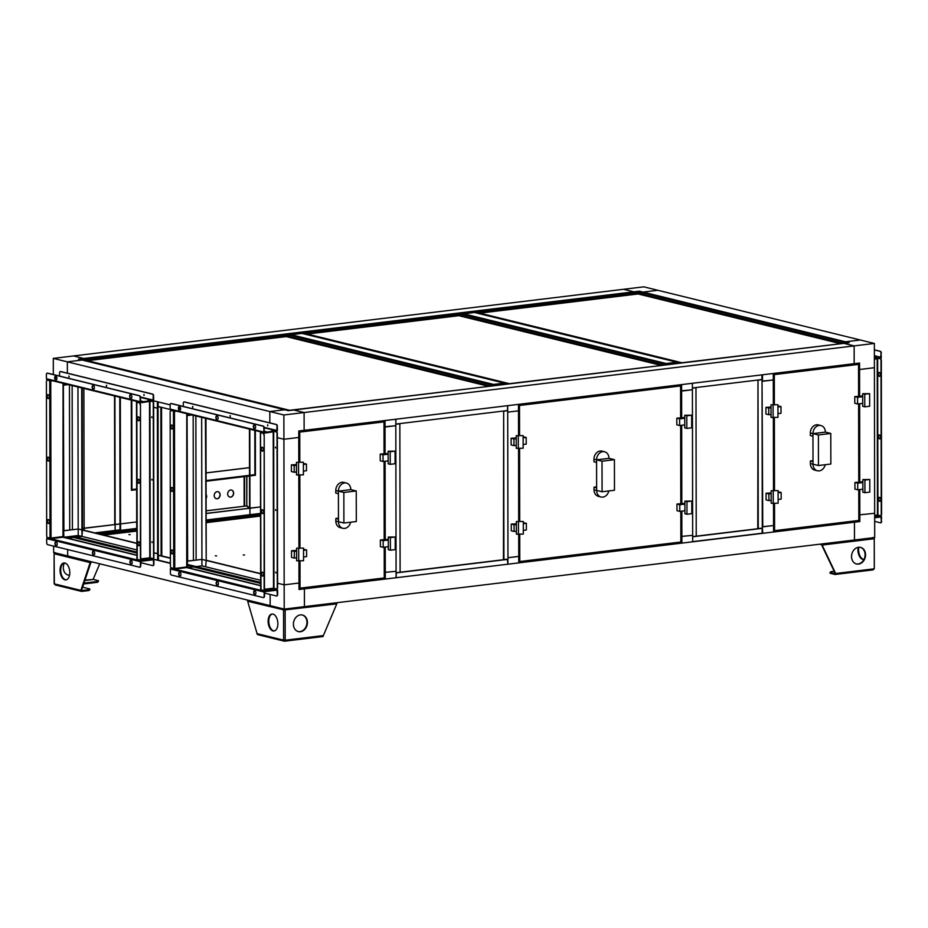 <?xml version="1.0" encoding="UTF-8"?>
<svg xmlns="http://www.w3.org/2000/svg" width="928" height="928" viewBox="0 0 928 928"><rect width="100%" height="100%" fill="white"/><g stroke="black" fill="none" stroke-linecap="round" stroke-linejoin="round"><path stroke-width="1.39" d="M860.302 339.996L845.478 341.782L845.478 342.594L845.478 341.782L860.302 339.996L657.848 290.29L643.023 292.088L643.023 292.9L643.023 292.088L849.224 342.71L293.782 410.014L304.094 412.542L293.782 410.014L288.388 410.663L82.186 360.041L67.361 361.839L82.186 360.041L78.439 359.124L83.833 358.475L73.521 355.934L83.833 358.475L83.833 359.275L83.833 358.475L633.882 291.821L623.57 289.292L53.302 358.394L67.361 361.839L67.373 373.16L67.361 361.839L269.816 411.545L284.641 409.747L269.816 411.545L283.875 414.99L304.094 412.542L304.129 430.337L304.094 412.542L854.143 345.889L843.83 343.36L854.143 345.889L874.362 343.441L860.302 339.996M874.362 343.441L874.408 367.708L859.572 369.506L874.408 367.708L874.663 513.288L859.061 514.889L874.663 513.288L874.698 537.544L854.479 539.992L854.444 522.209L852.38 521.698L854.444 522.209L304.407 588.851L302.331 588.352L304.407 588.851L304.43 606.645L304.407 588.851L299.013 589.512L298.955 561.278M53.627 546.116L53.638 552.496L67.698 555.942L67.686 549.573L67.698 555.942L270.152 605.648L270.129 594.442L270.152 605.648L284.212 609.093L284.165 584.837L299.002 583.039L284.165 584.837L277.611 583.225L284.165 584.837L283.91 439.257L277.356 437.645L283.91 439.257L298.746 437.459L298.735 430.986L854.178 363.683L854.143 345.889L854.178 363.683L859.56 363.034L859.572 369.506L858.806 369.309L859.572 369.506L859.618 396.302M859.641 403.726L859.769 482.166M859.78 489.578L859.838 521.548L854.444 522.209L854.479 539.992L284.212 609.093M83.88 388.438L84.135 530.294L84.123 528.31L82.476 528.508L120.002 523.96L84.123 528.171M260.536 515.423L206.144 522.023L260.536 515.423M136.892 530.41L101.894 534.656L136.892 530.41M260.536 514.785L206.144 521.374M136.892 529.76L100.131 534.215M206.12 513.532L260.524 506.932L249.945 508.219L249.957 514.692L260.536 513.404L206.132 519.993M136.892 528.392L120.559 530.364L136.718 528.415L136.706 521.942L120.547 523.902L136.88 521.919M249.899 475.925L249.945 508.219L206.12 513.393M633.882 292.633L633.882 291.821L623.57 289.292L643.788 286.833L657.848 290.29L643.023 292.088L639.264 291.172L633.882 291.821L633.882 292.633M82.232 388.032L82.488 529.888L78.196 529.03L72.396 529.737L72.152 385.561L72.396 529.737L63.626 530.688L63.916 537.231L136.938 555.164M69.449 384.9L69.704 530.062L69.449 384.9M63.649 383.473L63.649 385.19L68.312 384.621L63.371 385.12L63.904 530.758L78.196 529.03L78.207 535.502L81.954 536.419L73.463 537.451L136.938 553.03L73.463 537.451L67.663 538.147L73.463 537.451M81.699 387.904L81.954 536.419L136.926 549.921M77.952 386.988L78.196 529.03L136.915 543.448M298.932 547.903L298.804 475.414M298.781 462.04L298.746 437.459L283.91 439.257L283.875 414.99M260.652 582.413L187.63 564.491M158.41 557.31L157.644 557.125M136.938 552.044L76.154 537.115L81.954 536.419L82.488 529.888L136.915 543.251M157.644 558.111L158.41 558.296M187.63 565.477L260.664 583.399L193.43 566.904L187.642 567.6L187.34 561.069L196.121 560.106L195.866 415.93L196.121 560.106L201.921 559.398L260.64 573.817M205.958 418.412L206.202 560.257L260.64 573.62M205.424 418.273L206.202 560.257L205.68 566.799L201.933 565.871L260.652 580.29M170.392 558.273L158.41 555.327L158.41 560.187L152.737 559.039L170.404 563.377M187.642 567.6L260.664 585.533M269.828 422.866L269.816 411.545L269.828 422.866M179.87 408.227L180.299 407.357L178.953 407.021M170.126 404.852L153.34 400.734L157.366 401.72L157.377 408.192L153.63 407.276L157.377 408.192L157.632 553.772L153.886 552.856L158.305 553.691L157.632 553.772L157.644 560.245M114.91 396.059L115.142 530.433M114.538 395.966L114.759 524.459L120.002 523.96M136.497 401.36L136.648 488.998M136.648 489.648L136.706 521.942L120.547 523.902M383.229 578.55L385.294 579.049L396.082 577.75L396.07 571.277L384.505 572.39L396.07 571.277L395.815 425.697L384.25 426.81L385.027 427.008L385.074 453.804M385.085 461.228L385.224 539.667M385.236 547.091L385.294 579.049M395.804 419.224L395.815 425.697L385.027 427.008L385.016 420.535L395.804 419.224M291.148 335.53L291.148 334.718L301.936 333.419L291.148 334.718L493.603 384.424L504.391 383.113L298.19 332.491L287.402 333.802L291.148 334.718L291.148 335.53M493.603 385.236L493.603 384.424L493.603 385.236M287.402 334.66L287.402 333.802M497.35 385.34L493.603 384.424L504.391 383.113L508.138 384.041L497.35 385.34M857.774 521.037L859.838 521.548M639.276 292.03L639.264 291.172M53.325 374.541L53.302 358.394M78.207 535.502L63.916 537.231M463.722 314.627L463.71 313.815L474.498 312.504L463.71 313.815L666.165 363.509L676.953 362.21L470.751 311.588L459.963 312.898L463.71 313.815L463.722 314.627M666.176 364.321L666.165 363.509L666.176 364.321M669.923 364.437L666.165 363.509L676.953 362.21L680.7 363.126L669.923 364.437M459.963 313.757L459.963 312.898M158.05 408.111L157.377 408.192L158.05 408.111M193.175 415.268L193.43 560.431L193.175 415.268M201.666 417.356L201.921 559.398L205.668 560.326L201.921 559.398L187.63 561.138L187.085 415.489L192.038 414.99L187.375 415.558L187.375 413.842M196.144 566.579L201.933 565.871L201.921 559.398M773.511 503.765L773.546 525.538L762.294 526.721L762.77 533.31L762.166 533.159M773.337 404.538L773.291 379.958L762.514 381.269L762.503 374.796L773.279 373.485L773.291 379.958L762.039 381.153L762.758 526.837L773.546 525.538L773.558 532.011L762.77 533.31M773.36 417.913L773.488 490.402M518.706 534.644L518.752 556.406L507.964 557.716L507.836 564.154M518.532 435.418L518.497 410.837L507.709 412.136L507.697 405.664L518.485 404.364L518.497 410.837L507.709 412.136L507.964 557.716L518.752 556.406L518.764 562.878L507.976 564.189M518.555 448.792L518.682 521.269M249.818 429.177L249.887 475.275M249.435 429.084L249.516 475.322M249.516 475.971L249.574 508.126L260.524 506.932M681.662 417.867L681.616 391.071L692.404 389.76L680.85 390.874L681.616 391.071L681.604 384.598L692.392 383.287L692.659 535.34L681.106 536.454L692.659 535.34L692.671 541.801L681.883 543.112L679.818 542.602M681.825 511.142L681.883 543.112M681.674 425.291L681.813 503.73M503.66 411.174L503.452 559.549L507.964 559.178L507.709 410.686L503.66 411.174L503.916 559.665L400.107 572.228L399.852 423.748L395.804 424.247L396.07 572.727L400.107 572.24M507.825 559.352L396.198 572.878L396.21 577.726L507.836 564.201L507.384 559.248M395.943 424.061L507.57 410.536L507.558 405.687L395.931 419.212L395.804 424.026M170.392 558.03L161.356 555.802M158.41 560.187L170.404 563.122M161.124 555.837L160.869 407.346L158.05 406.661L158.305 555.141L161.124 555.837L161.797 555.756L161.542 407.346M158.131 401.917L158.143 406.522L170.242 409.492M136.822 488.975L131.938 489.566L131.788 400.2M254.817 430.406L254.898 474.672L206.062 480.588M136.648 489.671L131.405 490.286L131.254 400.072M255.362 430.534L255.432 475.252L206.062 481.238M119.782 397.254L120.014 529.842L94.772 532.904M120.327 397.381L120.559 530.422L96.535 533.333M858.539 364.263L854.804 363.614M854.723 363.614L858.203 363.718L858.539 364.391L856.776 363.37M858.423 520.933L774.381 531.129M773.708 503.742L774.242 531.083M773.975 374.123L774.602 373.323M774.52 373.334L773.279 373.764M773.917 374.17L773.534 404.515M773.697 374.541L774.312 374.587L774.358 404.411M774.161 374.552L773.975 373.926L858.203 363.718M818.45 465.531L818.392 434.965L830.792 433.457L830.85 464.035L818.45 465.531L813.009 464.197L812.963 433.631L825.363 432.123L830.792 433.457M810.33 432.982L812.963 433.631A7.552 6.113 -76.2 0 1 820.955 425.546L818.334 424.896A7.552 6.113 -76.2 0 0 810.33 432.982L810.341 435.568L812.963 436.218L812.963 433.631L818.392 434.965M825.189 464.719A7.552 6.113 -76.2 0 1 819.227 470.89A7.552 6.113 -76.2 0 1 817.417 470.786A7.552 6.113 -76.2 0 1 813.009 464.197L813.009 461.61L810.388 460.972L813.009 460.648M817.417 470.786L814.784 470.136A7.552 6.113 -76.2 0 1 810.388 463.559L810.388 460.972M820.955 425.546A7.552 6.113 -76.2 0 1 825.363 432.123M771.04 414.456L771.04 417.438L777.966 417.356L777.942 404.736L771.029 404.817L771.04 414.456L768.744 414.735L768.732 408.076L771.029 407.798M777.942 404.736L771.029 404.817M773.082 405.327L773.105 417.948M771.029 407.044L765.925 407.38L768.732 408.076M777.942 405.93L781.005 406.592L781.016 413.25L777.954 413.621M777.942 406.963L781.005 406.592M768.744 414.735L765.936 414.05L765.925 407.38M771.191 500.32L771.191 503.289L778.116 503.208L778.093 490.599L771.18 490.68L771.191 500.32L768.894 500.598L768.883 493.928L771.18 493.65M778.093 490.599L771.18 490.68M773.233 491.179L773.256 503.8M771.18 492.896L766.076 493.244L768.883 493.928M778.093 491.782L781.156 492.443L781.167 499.113L778.105 499.484M778.093 492.814L781.156 492.443M768.894 500.598L766.087 499.902L766.076 493.244M862.843 479.567L862.866 492.188L864.931 492.698L869.791 492.107L869.768 479.486L862.843 479.567L864.908 480.078L864.931 492.698M869.768 479.486L864.908 480.078M862.866 489.207L857.739 489.833L854.932 489.137L854.92 482.479L862.854 481.794M857.739 489.833L857.727 483.163L862.854 482.548M854.92 482.479L857.727 483.163M869.768 481.62L869.78 488.372M862.704 393.716L862.715 406.325L864.78 406.835L869.64 406.244L869.617 393.634L862.704 393.716L864.757 394.214L864.78 406.835M869.617 393.634L864.757 394.214M862.715 403.355L857.588 403.97L854.781 403.286L854.769 396.616L862.704 395.931M857.588 403.97L857.576 397.312L862.704 396.685M854.769 396.616L857.576 397.312M869.617 395.769L869.629 402.508M680.584 385.828L676.848 385.178M676.767 385.178L680.247 385.282L680.584 385.944L678.82 384.934M680.468 542.497L519.587 562.008M518.914 534.621L519.448 561.962M519.17 405.002L519.796 404.202M519.715 404.214L518.485 404.631M519.112 405.049L518.74 435.394M518.903 405.42L519.506 405.466L519.564 435.29M519.355 405.432L519.17 404.805L680.247 385.282M602.075 491.759L602.017 461.181L614.417 459.685L614.475 490.251L602.075 491.759L596.634 490.425L596.576 459.847L608.977 458.339L614.417 459.685M593.955 459.209L596.576 459.847A7.552 6.113 -76.2 0 1 604.58 451.762L601.959 451.112A7.552 6.113 -76.2 0 0 593.955 459.209L593.955 461.796L596.588 462.434L596.576 459.847L602.017 461.181M608.814 490.935A7.552 6.113 -76.2 0 1 602.852 497.106A7.552 6.113 -76.2 0 1 601.031 497.002A7.552 6.113 -76.2 0 1 596.634 490.425L596.623 487.826L594.001 487.188L596.623 486.864M601.031 497.002L598.409 496.364A7.552 6.113 -76.2 0 1 594.013 489.775L594.001 487.188M604.58 451.762A7.552 6.113 -76.2 0 1 608.977 458.339M516.235 445.336L516.246 448.317L523.16 448.224L523.137 435.615L516.223 435.696L516.235 445.336L513.95 445.614L513.938 438.944L516.223 438.666M523.137 435.615L516.223 435.696M518.288 436.195L518.311 448.816M516.223 437.912L511.119 438.26L513.938 438.944M523.137 436.798L526.199 437.459L526.211 444.129L523.148 444.5M523.137 437.83L526.199 437.459M513.95 445.614L511.131 444.918L511.119 438.26M516.386 531.199L516.397 534.168L523.311 534.087L523.288 521.466L516.374 521.548L516.386 531.199L514.1 531.466L514.089 524.807L516.374 524.529M523.288 521.466L516.374 521.548M518.439 522.058L518.462 534.679M516.374 523.775L511.27 524.111L514.089 524.807M523.288 522.661L526.35 523.322L526.362 529.981L523.299 530.352M523.288 523.694L526.35 523.322M514.1 531.466L511.282 530.781L511.27 524.111M684.887 501.132L684.91 513.752L686.975 514.251L691.824 513.671L691.812 501.05L684.887 501.132L686.952 501.642L686.975 514.251M691.812 501.05L686.952 501.642M684.91 510.771L679.783 511.398L676.976 510.702L676.964 504.043L684.899 503.359M679.783 511.398L679.772 504.728L684.899 504.113M676.964 504.043L679.772 504.728M691.812 503.185L691.824 509.936M684.748 415.28L684.76 427.889L686.824 428.4L691.685 427.808L691.662 415.187L684.748 415.28L686.801 415.779L686.824 428.4M691.662 415.187L686.801 415.779M684.76 424.92L679.632 425.534L676.825 424.85L676.814 418.18L684.748 417.496M679.632 425.534L679.621 418.876L684.748 418.25M676.814 418.18L679.621 418.876M691.662 417.333L691.673 424.073M383.983 421.764L380.248 421.115M380.178 421.126L383.658 421.219L383.995 421.892L382.232 420.871M383.879 578.434L299.837 588.642M299.164 561.243L299.698 588.596M299.419 431.624L300.046 430.836M299.976 430.836L298.932 432.065L298.99 462.016M299.152 432.042L299.756 432.1L299.814 461.912M343.894 523.032L343.847 492.466L356.248 490.958L356.306 521.536L343.894 523.032L338.465 521.698L338.407 491.132L350.807 489.624L356.248 490.958M335.785 490.483L338.407 491.132A7.552 6.113 -76.2 0 1 346.411 483.047L343.789 482.398A7.552 6.113 -76.2 0 0 335.785 490.483L335.785 493.07L338.407 493.719L338.407 491.132L343.847 492.466M350.645 522.22A7.552 6.113 -76.2 0 1 344.671 528.392A7.552 6.113 -76.2 0 1 342.861 528.287A7.552 6.113 -76.2 0 1 338.465 521.698L338.453 519.112L335.832 518.474L338.453 518.149M342.861 528.287L340.24 527.638A7.552 6.113 -76.2 0 1 335.832 521.06L335.832 518.474M346.411 483.047A7.552 6.113 -76.2 0 1 350.807 489.624M296.496 471.958L296.496 474.939L303.41 474.858L303.386 462.237L296.473 462.318L296.496 471.958L294.199 472.236L294.188 465.578L296.484 465.299M303.386 462.237L296.473 462.318M298.538 462.828L298.561 475.449M296.473 464.545L291.38 464.882L294.188 465.578M303.386 463.432L306.46 464.093L306.472 470.751L303.41 471.122M303.398 464.464L306.46 464.093M294.199 472.236L291.392 471.552L291.38 464.882M296.635 557.821L296.647 560.802L303.56 560.721L303.537 548.1L296.624 548.181L296.635 557.821L294.35 558.099L294.338 551.429L296.624 551.162M303.537 548.1L296.624 548.181M298.688 548.692L298.712 561.301M296.624 550.397L291.52 550.745L294.338 551.429M303.537 549.283L306.6 549.944L306.611 556.614L303.549 556.986M303.537 550.316L306.6 549.944M294.35 558.099L291.531 557.403L291.52 550.745M388.298 537.068L388.322 549.689L390.386 550.2L395.235 549.608L395.212 536.987L388.298 537.068L390.363 537.579L390.386 550.2M395.212 536.987L390.363 537.579M388.31 546.708L383.194 547.334L380.376 546.638L380.364 539.98L388.298 539.296M383.194 547.334L383.183 540.664L388.298 540.05M380.364 539.98L383.183 540.664M395.212 539.122L395.224 545.873M388.148 451.217L388.171 463.826L390.236 464.336L395.084 463.745L395.061 451.136L388.148 451.217L390.212 451.716L390.236 464.336M395.061 451.136L390.212 451.716M388.171 460.856L383.044 461.471L380.225 460.787L380.213 454.117L388.148 453.432M383.044 461.471L383.032 454.813L388.159 454.186M380.213 454.117L383.032 454.813M395.073 453.27L395.084 460.021M846.881 342.989L680.096 362.976M680.004 362.952L681.848 362.732L477.7 312.62L475.867 312.84M479.811 313.142L638.139 293.956M475.774 312.817L641.944 292.68L639.137 291.995L472.955 312.133M638.128 293.178L842.276 343.29L846.324 342.803L642.176 292.691L638.128 293.178L638.139 293.99L840.165 343.58M667.58 364.716L507.535 383.89M507.442 383.867L509.286 383.647L305.138 333.523L303.294 333.755M307.249 334.045L458.826 315.682L660.864 365.307M303.201 333.732L462.643 314.406L459.836 313.722L300.394 333.036M458.826 314.905L662.975 365.017L667.012 364.53L462.875 314.418L458.826 314.905L458.826 315.717M495.018 385.63L287.784 410.512M287.692 410.489L289.536 410.269L85.388 360.157L83.555 360.377M87.499 360.679L286.265 336.586M83.45 360.354L290.081 335.321L287.274 334.625L80.643 359.67M286.265 335.82L490.402 385.932L494.45 385.445L290.313 335.321L286.265 335.82L286.265 336.62L488.29 386.222M130.198 534.679L128.911 534.563L130.198 534.679M130.059 534.69L129.398 534.69M244.528 555.037L243.24 554.921L244.528 555.037M244.389 555.048L243.739 555.048M216.618 555.895L215.319 555.779L216.618 555.895M216.468 555.907L215.818 555.907M260.536 516.072L206.144 522.673M136.903 531.06L103.658 535.085M757.99 380.178L757.782 528.554L762.294 528.183L762.039 379.691L757.99 380.178L758.257 528.67L696.232 536.175M692.671 541.639L762.166 533.217L762.166 528.357L692.659 536.778M692.659 536.616L696.232 536.187L695.977 387.695L692.404 388.136M692.404 387.974L761.9 379.552L761.9 374.866M171.854 568.481L174.255 569.073L174.754 568.458L171.344 567.936A1.647 0.928 -96.9 0 1 170.404 566.08L170.137 412.032A1.647 0.928 -96.9 0 1 170.88 410.64A1.647 0.928 -96.9 0 1 171.065 410.652A1.647 0.928 83.1 0 1 171.193 410.594A1.647 0.928 83.1 0 1 171.39 410.605L174.476 411.359L171.286 409.898M173.176 552.206A1.972 1.102 -96.9 0 0 171.808 549.979A1.972 1.102 -96.9 0 0 170.926 551.661A1.972 1.102 -96.9 0 0 172.283 553.888A1.972 1.102 -96.9 0 0 173.176 552.206M171.97 549.979A1.972 1.102 -96.9 0 0 171.251 551.615A1.972 1.102 -96.9 0 0 172.446 553.854M173.06 489.74A1.972 1.102 -96.9 0 0 171.703 487.513A1.972 1.102 -96.9 0 0 170.81 489.195A1.972 1.102 -96.9 0 0 172.179 491.422A1.972 1.102 -96.9 0 0 173.06 489.74M171.866 487.513A1.972 1.102 -96.9 0 0 171.135 489.149A1.972 1.102 -96.9 0 0 172.33 491.388M172.956 427.274A1.972 1.102 -96.9 0 0 171.587 425.047A1.972 1.102 -96.9 0 0 170.706 426.729A1.972 1.102 -96.9 0 0 172.063 428.956A1.972 1.102 -96.9 0 0 172.956 427.274M171.761 425.047A1.972 1.102 -96.9 0 0 171.03 426.683A1.972 1.102 -96.9 0 0 172.225 428.922M173.745 568.516L173.466 411.232L174.476 411.359L174.754 568.458L174.255 569.073L171.854 568.098M186.957 413.749L186.714 567.565L186.772 413.702M173.791 411.197L171.39 410.605M187.224 566.892L174.754 568.458M272.96 589.338L271.788 589.234L272.96 589.338M265.895 590.196L264.735 590.092L265.895 590.196M275.894 431.392L265.721 432.97L263.436 432.518M275.477 431.787L276.184 431.172M263.436 432.9L261.035 431.926L260.524 432.61L263.25 433.156A1.647 0.928 83.1 0 1 264.19 435L264.132 589.094A1.647 0.928 -96.9 0 1 263.39 590.498A1.647 0.928 -96.9 0 1 263.204 590.475L260.977 589.628L261.313 590.452L266 590.718L276.463 589.303L273.505 588.19L276.358 588.886A1.647 0.928 -96.9 0 0 276.556 588.897A1.647 0.928 -96.9 0 0 277.286 587.494L277.02 433.446A1.647 0.928 -96.9 0 0 276.138 431.624M266 590.718L263.714 590.649M277.286 587.494L277.611 587.459A1.647 0.928 83.1 0 1 276.88 588.862A1.647 0.928 83.1 0 1 276.706 588.851M264.19 435L264.457 589.06A1.647 0.928 83.1 0 1 263.714 590.452A1.647 0.928 83.1 0 1 263.552 590.452M276.184 431.311L276.405 431.566A1.647 0.928 83.1 0 1 277.344 433.411L277.02 433.446M263.865 435.046A1.647 0.928 -96.9 0 0 262.926 433.19L263.25 433.156M261.093 448.92A1.972 1.102 -96.9 0 0 262.462 451.147A1.972 1.102 -96.9 0 0 263.343 449.465A1.972 1.102 -96.9 0 0 261.986 447.238A1.972 1.102 -96.9 0 0 261.093 448.92M262.148 447.238A1.972 1.102 -96.9 0 0 261.418 448.874A1.972 1.102 -96.9 0 0 262.612 451.112M261.209 511.386A1.972 1.102 -96.9 0 0 262.566 513.613A1.972 1.102 -96.9 0 0 263.459 511.931A1.972 1.102 -96.9 0 0 262.09 509.704A1.972 1.102 -96.9 0 0 261.209 511.386M262.253 509.704A1.972 1.102 -96.9 0 0 261.534 511.34A1.972 1.102 -96.9 0 0 262.728 513.578M261.313 573.852A1.972 1.102 -96.9 0 0 262.682 576.079A1.972 1.102 -96.9 0 0 263.564 574.397A1.972 1.102 -96.9 0 0 262.206 572.17A1.972 1.102 -96.9 0 0 261.313 573.852M262.369 572.17A1.972 1.102 -96.9 0 0 261.638 573.806A1.972 1.102 -96.9 0 0 262.833 576.044M275.593 447.969L275.488 447.18M275.802 572.912L275.709 572.112M275.697 510.435L275.604 509.646M275.477 431.404L265.721 432.97M261.731 432.483L260.524 432.61L262.926 433.19M261.035 431.926L260.71 432.529M266 591.101L275.755 589.918M261.313 590.452L263.714 591.032M260.524 432.61L260.977 589.628M277.611 587.459L277.344 433.411M264.77 431.474L265.93 431.566L264.77 431.474M271.834 430.615L272.994 430.72L271.834 430.615M276.068 424.514L276.393 424.479A1.647 0.928 83.1 0 1 277.333 426.323L277.008 426.358A1.647 0.928 -96.9 0 0 276.068 424.514L184.22 401.963A1.647 0.928 83.1 0 1 184.347 401.917A1.647 0.928 83.1 0 1 184.533 401.928L184.22 401.963A1.647 0.928 -96.9 0 0 184.022 401.952A1.647 0.928 -96.9 0 0 183.28 403.355L183.292 406.441M264.178 427.912L263.854 427.959A1.647 0.928 -96.9 0 0 262.914 426.114L263.239 426.068A1.647 0.928 83.1 0 1 264.178 427.912L264.306 432.309M262.914 426.114L171.054 403.564A1.647 0.928 83.1 0 1 171.181 403.506A1.647 0.928 83.1 0 1 171.378 403.518L171.054 403.564A1.647 0.928 -96.9 0 0 170.868 403.552A1.647 0.928 -96.9 0 0 170.126 404.944L170.126 409.086A0.719 0.58 -76.2 0 0 170.555 409.712L264.283 432.726A0.719 0.58 103.8 0 0 264.457 432.738L276.753 431.253A0.719 0.58 103.8 0 0 277.344 430.464L277.333 426.323M179.498 410.454A1.972 1.102 -96.9 0 0 179.73 410.466A1.972 1.102 -96.9 0 0 180.612 408.587A1.972 1.102 -96.9 0 0 179.498 406.568A1.972 1.102 -96.9 0 0 179.266 406.557A1.972 1.102 -96.9 0 0 178.385 408.436A1.972 1.102 -96.9 0 0 179.498 410.454M179.429 406.557A1.972 1.102 -96.9 0 0 178.71 408.54A1.972 1.102 -96.9 0 0 179.823 410.408A1.972 1.102 -96.9 0 0 179.893 410.42M216.99 419.653A1.972 1.102 -96.9 0 0 217.222 419.665A1.972 1.102 -96.9 0 0 218.103 417.786A1.972 1.102 -96.9 0 0 216.99 415.767A1.972 1.102 -96.9 0 0 216.758 415.756A1.972 1.102 -96.9 0 0 215.876 417.646A1.972 1.102 -96.9 0 0 216.99 419.653M216.92 415.756A1.972 1.102 -96.9 0 0 216.212 417.751A1.972 1.102 -96.9 0 0 217.314 419.618A1.972 1.102 -96.9 0 0 217.384 419.63M254.481 428.864A1.972 1.102 -96.9 0 0 254.713 428.875A1.972 1.102 -96.9 0 0 255.594 426.984A1.972 1.102 -96.9 0 0 254.481 424.978A1.972 1.102 -96.9 0 0 254.249 424.966A1.972 1.102 -96.9 0 0 253.367 426.845A1.972 1.102 -96.9 0 0 254.481 428.864M254.411 424.966A1.972 1.102 -96.9 0 0 253.704 426.95A1.972 1.102 -96.9 0 0 254.806 428.817A1.972 1.102 -96.9 0 0 254.875 428.829M192.653 406.429L192.711 407.404L192.653 406.429M267.635 424.838L267.693 425.813L267.635 424.838M230.144 415.64L230.202 416.602L230.144 415.64M171.378 403.518L263.239 426.068M263.854 427.959L263.854 432.1A0.719 0.58 103.8 0 0 264.283 432.726M264.12 432.657L170.729 409.724A0.719 0.58 -76.2 0 1 170.555 409.712M276.393 424.479L184.533 401.928M264.167 427.773L276.753 430.859L277.008 426.358M230.353 416.498L230.26 415.709M267.844 425.697L267.751 424.908M192.862 407.288L192.769 406.499M178.698 408.378L180.566 408.146M276.753 430.859L264.457 432.344M171.564 568.18L170.996 568.249A0.719 0.58 -76.2 0 0 170.404 569.026L170.416 573.168A1.647 0.928 -96.9 0 0 171.355 575.024L263.216 597.562A1.647 0.928 -96.9 0 0 263.401 597.586A1.647 0.928 -96.9 0 0 264.144 596.182L264.468 596.136A1.647 0.928 83.1 0 1 263.726 597.539A1.647 0.928 83.1 0 1 263.564 597.539M264.468 593.05L276.37 595.973A1.647 0.928 -96.9 0 0 276.567 595.985A1.647 0.928 -96.9 0 0 277.298 594.581L277.623 594.546A1.647 0.928 83.1 0 1 276.892 595.95A1.647 0.928 83.1 0 1 276.718 595.938M254.771 590.672A1.972 1.102 -96.9 0 0 254.539 590.66A1.972 1.102 -96.9 0 0 253.657 592.551A1.972 1.102 -96.9 0 0 254.771 594.558A1.972 1.102 -96.9 0 0 255.003 594.57A1.972 1.102 -96.9 0 0 255.884 592.69A1.972 1.102 -96.9 0 0 254.771 590.672M254.701 590.66A1.972 1.102 -96.9 0 0 253.982 592.656A1.972 1.102 -96.9 0 0 255.096 594.523A1.972 1.102 -96.9 0 0 255.165 594.535M217.28 581.473A1.972 1.102 -96.9 0 0 217.036 581.462A1.972 1.102 -96.9 0 0 216.166 583.341A1.972 1.102 -96.9 0 0 217.28 585.359A1.972 1.102 -96.9 0 0 217.512 585.371A1.972 1.102 -96.9 0 0 218.393 583.48A1.972 1.102 -96.9 0 0 217.28 581.473M217.21 581.462A1.972 1.102 -96.9 0 0 216.491 583.445A1.972 1.102 -96.9 0 0 217.604 585.313A1.972 1.102 -96.9 0 0 217.674 585.324M179.788 572.274A1.972 1.102 -96.9 0 0 179.545 572.251A1.972 1.102 -96.9 0 0 178.663 574.142A1.972 1.102 -96.9 0 0 179.788 576.149A1.972 1.102 -96.9 0 0 180.02 576.16A1.972 1.102 -96.9 0 0 180.902 574.281A1.972 1.102 -96.9 0 0 179.788 572.274M179.719 572.251A1.972 1.102 -96.9 0 0 179 574.246A1.972 1.102 -96.9 0 0 180.113 576.114A1.972 1.102 -96.9 0 0 180.183 576.126M277.298 594.581L277.031 590.15L264.735 591.646L264.468 596.136M264.109 591.101L264.735 591.252A0.719 0.58 103.8 0 0 264.144 592.041L264.144 596.182M277.623 594.546L277.623 590.405A0.719 0.58 103.8 0 0 277.02 589.767L276.463 589.628M264.735 591.252L277.02 589.767M48.14 538.112L50.541 538.704L51.028 538.078L47.618 537.556A1.647 0.928 -96.9 0 1 46.678 535.711L46.412 381.663A1.647 0.928 -96.9 0 1 47.154 380.26A1.647 0.928 -96.9 0 1 47.351 380.271A1.647 0.928 83.1 0 1 47.479 380.225A1.647 0.928 83.1 0 1 47.676 380.236L50.75 380.99L47.572 379.529M49.451 521.838A1.972 1.102 -96.9 0 0 48.082 519.61A1.972 1.102 -96.9 0 0 47.2 521.281A1.972 1.102 -96.9 0 0 48.558 523.52A1.972 1.102 -96.9 0 0 49.451 521.838M48.256 519.61A1.972 1.102 -96.9 0 0 47.525 521.246A1.972 1.102 -96.9 0 0 48.72 523.473M49.335 459.372A1.972 1.102 -96.9 0 0 47.978 457.144A1.972 1.102 -96.9 0 0 47.096 458.815A1.972 1.102 -96.9 0 0 48.453 461.054A1.972 1.102 -96.9 0 0 49.335 459.372M48.14 457.144A1.972 1.102 -96.9 0 0 47.409 458.78A1.972 1.102 -96.9 0 0 48.616 461.007M49.23 396.906A1.972 1.102 -96.9 0 0 47.873 394.678A1.972 1.102 -96.9 0 0 46.98 396.349A1.972 1.102 -96.9 0 0 48.349 398.588A1.972 1.102 -96.9 0 0 49.23 396.906M48.036 394.678A1.972 1.102 -96.9 0 0 47.305 396.314A1.972 1.102 -96.9 0 0 48.5 398.541M50.019 538.147L49.741 380.863L50.75 380.99L51.028 538.078L50.541 538.704L48.14 537.73M63.232 383.368L62.988 537.196L63.058 383.334M50.066 380.828L47.676 380.236M63.498 536.512L51.028 538.078M149.234 558.969L148.074 558.865L149.234 558.969M142.17 559.816L141.01 559.723L142.17 559.816M152.169 401.024L141.996 402.601L139.71 402.149M151.763 401.418L152.459 400.792M139.71 402.532L137.321 401.557L136.799 402.23L139.525 402.787A1.647 0.928 83.1 0 1 140.464 404.631L140.406 558.726A1.647 0.928 -96.9 0 1 139.676 560.118A1.647 0.928 -96.9 0 1 139.478 560.106L137.263 559.248L137.588 560.071L142.274 560.338L152.737 558.923L149.779 557.821L152.633 558.517A1.647 0.928 -96.9 0 0 152.83 558.528A1.647 0.928 -96.9 0 0 153.572 557.125L153.294 403.077A1.647 0.928 -96.9 0 0 152.424 401.244L152.679 401.186A1.647 0.928 83.1 0 1 153.619 403.042L153.294 403.077M142.274 560.338L139.989 560.28M153.572 557.125L153.897 557.09A1.647 0.928 83.1 0 1 153.155 558.482A1.647 0.928 83.1 0 1 152.992 558.482M140.464 404.631L140.731 558.679A1.647 0.928 83.1 0 1 139.989 560.083A1.647 0.928 83.1 0 1 139.826 560.071M140.14 404.666A1.647 0.928 -96.9 0 0 139.2 402.822L139.525 402.787M137.379 418.54A1.972 1.102 -96.9 0 0 138.736 420.778A1.972 1.102 -96.9 0 0 139.618 419.096A1.972 1.102 -96.9 0 0 138.26 416.858A1.972 1.102 -96.9 0 0 137.379 418.54M138.423 416.869A1.972 1.102 -96.9 0 0 137.692 418.505A1.972 1.102 -96.9 0 0 138.898 420.732M137.483 481.006A1.972 1.102 -96.9 0 0 138.84 483.244A1.972 1.102 -96.9 0 0 139.734 481.562A1.972 1.102 -96.9 0 0 138.376 479.335A1.972 1.102 -96.9 0 0 137.483 481.006M138.539 479.335A1.972 1.102 -96.9 0 0 137.808 480.971A1.972 1.102 -96.9 0 0 139.003 483.198M137.588 543.472A1.972 1.102 -96.9 0 0 138.956 545.71A1.972 1.102 -96.9 0 0 139.838 544.028A1.972 1.102 -96.9 0 0 138.481 541.801A1.972 1.102 -96.9 0 0 137.588 543.472M138.643 541.801A1.972 1.102 -96.9 0 0 137.912 543.437A1.972 1.102 -96.9 0 0 139.107 545.664M151.867 417.6L151.774 416.811M152.088 542.532L151.983 541.743M151.972 480.066L151.879 479.277M151.751 401.024L141.996 402.601M138.005 402.114L136.799 402.23L139.2 402.822M137.321 401.557L136.984 402.16M142.274 560.732L152.03 559.549M137.588 560.071L139.989 560.663M136.799 402.23L137.263 559.248M153.897 557.09L153.619 403.042M141.056 401.093L142.216 401.198L141.056 401.093M148.109 400.235L149.269 400.339L148.109 400.235M152.343 394.145L152.668 394.098A1.647 0.928 83.1 0 1 153.607 395.954L153.282 395.989A1.647 0.928 -96.9 0 0 152.343 394.145L60.494 371.594A1.647 0.928 -96.9 0 0 60.297 371.583A1.647 0.928 -96.9 0 0 59.554 372.975L59.566 376.072M140.453 397.544L140.128 397.578A1.647 0.928 -96.9 0 0 139.188 395.734L139.513 395.699A1.647 0.928 83.1 0 1 140.453 397.544L140.58 401.94M139.188 395.734L47.34 373.184A1.647 0.928 83.1 0 1 47.467 373.137A1.647 0.928 83.1 0 1 47.653 373.149L47.34 373.184A1.647 0.928 -96.9 0 0 47.142 373.172A1.647 0.928 -96.9 0 0 46.4 374.576L46.412 378.717A0.719 0.58 -76.2 0 0 46.829 379.343L140.557 402.358A0.719 0.58 103.8 0 0 140.731 402.369L153.027 400.873A0.719 0.58 103.8 0 0 153.619 400.096L153.607 395.954M55.773 380.074A1.972 1.102 -96.9 0 0 56.016 380.097A1.972 1.102 -96.9 0 0 56.898 378.206A1.972 1.102 -96.9 0 0 55.773 376.2A1.972 1.102 -96.9 0 0 55.541 376.176A1.972 1.102 -96.9 0 0 54.659 378.067A1.972 1.102 -96.9 0 0 55.773 380.074M55.703 376.188A1.972 1.102 -96.9 0 0 54.996 378.172A1.972 1.102 -96.9 0 0 56.098 380.039A1.972 1.102 -96.9 0 0 56.167 380.051M93.276 389.284A1.972 1.102 -96.9 0 0 93.508 389.296A1.972 1.102 -96.9 0 0 94.389 387.417A1.972 1.102 -96.9 0 0 93.264 385.398A1.972 1.102 -96.9 0 0 93.032 385.387A1.972 1.102 -96.9 0 0 92.15 387.266A1.972 1.102 -96.9 0 0 93.276 389.284M93.194 385.387A1.972 1.102 -96.9 0 0 92.487 387.37A1.972 1.102 -96.9 0 0 93.589 389.238A1.972 1.102 -96.9 0 0 93.658 389.261M130.767 398.483A1.972 1.102 -96.9 0 0 130.999 398.506A1.972 1.102 -96.9 0 0 131.88 396.616A1.972 1.102 -96.9 0 0 130.755 394.609A1.972 1.102 -96.9 0 0 130.523 394.586A1.972 1.102 -96.9 0 0 129.642 396.476A1.972 1.102 -96.9 0 0 130.767 398.483M130.686 394.586A1.972 1.102 -96.9 0 0 129.978 396.581A1.972 1.102 -96.9 0 0 131.08 398.448A1.972 1.102 -96.9 0 0 131.15 398.46M68.927 376.06L68.997 377.035L68.927 376.06M143.921 394.47L143.979 395.444L143.921 394.47M106.418 385.259L106.488 386.234L106.418 385.259M47.653 373.149L139.513 395.699M140.128 397.578L140.14 401.72A0.719 0.58 103.8 0 0 140.557 402.358M140.395 402.288L47.003 379.355A0.719 0.58 -76.2 0 1 46.829 379.343M152.668 394.098L60.819 371.548M140.453 397.404L153.027 400.49L153.282 395.989M106.639 386.118L106.534 385.329M144.13 395.328L144.026 394.539M69.148 376.919L69.043 376.13M54.984 377.998L56.84 377.777M153.027 400.49L140.731 401.975M47.838 537.811L47.282 537.869A0.719 0.58 -76.2 0 0 46.69 538.658L46.69 542.799A1.647 0.928 -96.9 0 0 47.63 544.643L139.49 567.194A1.647 0.928 -96.9 0 0 139.687 567.205A1.647 0.928 -96.9 0 0 140.418 565.813L140.743 565.767A1.647 0.928 83.1 0 1 140.012 567.17A1.647 0.928 83.1 0 1 139.838 567.159M140.743 562.681L152.644 565.604A1.647 0.928 -96.9 0 0 152.842 565.616A1.647 0.928 -96.9 0 0 153.584 564.212L153.909 564.178A1.647 0.928 83.1 0 1 153.166 565.57A1.647 0.928 83.1 0 1 153.004 565.57M131.045 560.303A1.972 1.102 -96.9 0 0 130.813 560.292A1.972 1.102 -96.9 0 0 129.932 562.171A1.972 1.102 -96.9 0 0 131.057 564.189A1.972 1.102 -96.9 0 0 131.289 564.201A1.972 1.102 -96.9 0 0 132.17 562.322A1.972 1.102 -96.9 0 0 131.045 560.303M130.976 560.292A1.972 1.102 -96.9 0 0 130.268 562.275A1.972 1.102 -96.9 0 0 131.37 564.143A1.972 1.102 -96.9 0 0 131.44 564.154M93.554 551.104A1.972 1.102 -96.9 0 0 93.322 551.081A1.972 1.102 -96.9 0 0 92.44 552.972A1.972 1.102 -96.9 0 0 93.554 554.979A1.972 1.102 -96.9 0 0 93.798 555.002A1.972 1.102 -96.9 0 0 94.679 553.111A1.972 1.102 -96.9 0 0 93.554 551.104M93.484 551.081A1.972 1.102 -96.9 0 0 92.777 553.076A1.972 1.102 -96.9 0 0 93.879 554.944A1.972 1.102 -96.9 0 0 93.948 554.956M56.063 541.894A1.972 1.102 -96.9 0 0 55.831 541.882A1.972 1.102 -96.9 0 0 54.949 543.762A1.972 1.102 -96.9 0 0 56.063 545.78A1.972 1.102 -96.9 0 0 56.306 545.792A1.972 1.102 -96.9 0 0 57.188 543.912A1.972 1.102 -96.9 0 0 56.063 541.894M55.993 541.882A1.972 1.102 -96.9 0 0 55.286 543.866A1.972 1.102 -96.9 0 0 56.388 545.734A1.972 1.102 -96.9 0 0 56.457 545.757M153.584 564.212L153.387 559.781L141.01 561.266L140.743 565.767M140.383 560.732L141.01 560.883A0.719 0.58 103.8 0 0 140.418 561.672L140.418 565.813M153.909 564.178L153.897 560.036A0.719 0.58 103.8 0 0 153.306 559.398L153.48 559.398M141.01 560.883L153.306 559.398M876.078 515.945L877.25 516.049L876.078 515.945M874.663 516.966L880.428 516.119L877.47 515.005L880.324 515.701A1.647 0.928 -96.9 0 0 880.521 515.713A1.647 0.928 -96.9 0 0 881.264 514.309L880.997 360.261A1.647 0.928 -96.9 0 0 880.115 358.44M879.86 358.208L874.396 359.217M879.454 358.602L880.162 357.988M880.162 358.324L880.382 358.382A1.647 0.928 83.1 0 1 881.322 360.226L880.997 360.261M881.264 514.309L881.588 514.274A1.647 0.928 83.1 0 1 880.846 515.678A1.647 0.928 83.1 0 1 880.684 515.666M879.964 501.259A1.972 1.102 83.1 0 1 878.77 499.032A1.972 1.102 83.1 0 1 879.5 497.396M878.445 499.067A1.972 1.102 83.1 0 1 879.338 497.385A1.972 1.102 83.1 0 1 880.695 499.624A1.972 1.102 83.1 0 1 879.802 501.306A1.972 1.102 83.1 0 1 878.445 499.067M879.86 438.793A1.972 1.102 83.1 0 1 878.665 436.566A1.972 1.102 83.1 0 1 879.384 434.93M878.34 436.601A1.972 1.102 83.1 0 1 879.222 434.919A1.972 1.102 83.1 0 1 880.591 437.158A1.972 1.102 83.1 0 1 879.698 438.84A1.972 1.102 83.1 0 1 878.34 436.601M879.744 376.327A1.972 1.102 83.1 0 1 878.549 374.1A1.972 1.102 83.1 0 1 879.28 372.453M878.224 374.135A1.972 1.102 83.1 0 1 879.118 372.453A1.972 1.102 83.1 0 1 880.475 374.692A1.972 1.102 83.1 0 1 879.593 376.374A1.972 1.102 83.1 0 1 878.224 374.135M874.675 521.397L880.347 522.789A1.647 0.928 -96.9 0 0 880.533 522.8A1.647 0.928 -96.9 0 0 881.275 521.397L881.588 517.221A0.719 0.58 103.8 0 0 880.997 516.583L879.732 516.734M879.454 358.22L880.718 358.057A0.719 0.58 103.8 0 0 881.31 357.28L880.985 353.174A1.647 0.928 -96.9 0 0 880.046 351.329L874.373 349.937M881.588 514.274L881.322 360.226M876.647 357.64L875.487 357.535L876.647 357.64M880.046 351.329L880.37 351.294A1.647 0.928 83.1 0 1 881.31 353.139M880.37 351.294L874.373 349.821M874.385 356.12L880.718 357.674L880.985 353.174M880.718 357.674L874.385 358.44M881.6 521.362A1.647 0.928 83.1 0 1 880.858 522.766A1.647 0.928 83.1 0 1 880.695 522.754M881.275 521.397L881.078 516.977L874.663 517.731M60.042 570.233A8.538 4.802 83.1 0 1 63.881 562.96A8.538 4.802 83.1 0 1 69.786 572.622A8.538 4.802 83.1 0 1 65.934 579.907A8.538 4.802 83.1 0 1 60.042 570.233M64.229 562.936A8.538 4.802 -96.9 0 0 60.714 570.152A8.538 4.802 -96.9 0 0 66.271 579.849M98.414 581.485L97.591 582.274L97.591 581.462L98.414 580.684L98.414 581.485M89.784 589.756L88.96 590.533L89.784 588.944L89.784 589.756M64.426 562.948A8.538 6.902 103.8 0 0 63.301 567.669A8.538 6.902 103.8 0 0 68.278 575.116A8.538 6.902 103.8 0 0 69.53 575.279M84.831 580.499L93.45 579.455L98.414 580.684M97.591 582.274L83.671 583.956M97.591 581.462L83.961 583.12M93.45 579.455L84.97 580.093M88.96 590.533L81.815 591.403A1.148 0.928 103.8 0 1 81.548 591.391L55.123 584.907L54.346 583.874L80.875 590.382A1.148 0.928 103.8 0 0 81.548 591.391M88.96 589.732L81.664 590.556M82.592 587.18L89.784 588.944M90.642 561.579A1.148 0.928 103.8 0 0 90.19 562.6L80.875 590.382L81.815 590.591M92.394 562.008L90.19 562.6L54.3 553.784L55.367 552.578M81.548 590.301L90.863 562.519M99.725 563.806L93.252 579.095M54.346 583.642L54.091 553.68L54.137 583.758M69.554 575.151A8.538 6.902 -76.2 0 1 68.046 575.058M293.41 624.161A8.538 6.902 -76.2 0 1 302.447 615.02A8.538 6.902 -76.2 0 1 307.423 622.468A8.538 6.902 -76.2 0 1 298.375 631.608A8.538 6.902 -76.2 0 1 293.41 624.161M298.143 631.539A8.538 6.902 103.8 0 0 306.959 622.352A8.538 6.902 103.8 0 0 302.215 614.962M277.866 623.709A8.538 4.802 -96.9 0 0 271.962 614.034A8.538 4.802 -96.9 0 0 268.122 621.319A8.538 4.802 -96.9 0 0 274.015 630.994A8.538 4.802 -96.9 0 0 277.866 623.709M274.352 630.924A8.538 4.802 83.1 0 1 268.795 621.238A8.538 4.802 83.1 0 1 272.298 614.011M258.03 634.659A1.148 0.928 -76.2 0 1 257.079 633.638L283.608 640.158L284.42 641.144L284.513 640.239M284.362 608.791L283.562 610.067L283.608 640.158L284.745 640.83M284.745 640.343L284.745 641.155L285.209 640.204L323.362 635.576A1.148 0.65 83.1 0 1 322.712 636.55L284.966 641.12M284.745 641.155L285.209 640.204L283.608 640.158M257.079 633.638L247.66 601.251A1.148 0.928 -76.2 0 1 248.112 600.23M247.66 601.251L284.235 609.986M336.435 602.771A1.148 0.65 83.1 0 1 336.794 603.861L323.362 635.576M284.687 609.998L284.687 608.803M283.562 610.067L336.794 603.861M858.841 547.242A8.538 4.802 -96.9 0 0 858.609 549.759A8.538 4.802 -96.9 0 0 863.968 559.445M863.933 559.503A8.538 4.802 83.1 0 1 863.84 559.514A8.538 4.802 83.1 0 1 857.936 549.84A8.538 4.802 83.1 0 1 858.168 547.323M834.179 571.254L830.862 571.66L830.038 573.249L835.003 574.478A1.148 0.65 -96.9 0 0 835.664 573.504L873.816 568.876L873.132 569.873L835.142 574.478M865.557 554.828A8.538 6.902 103.8 0 0 860.592 547.392A8.538 6.902 103.8 0 0 851.544 556.533A8.538 6.902 103.8 0 0 856.521 563.969A8.538 6.902 103.8 0 0 865.557 554.828M860.349 547.334A8.538 6.902 -76.2 0 1 865.093 554.712A8.538 6.902 -76.2 0 1 856.289 563.911M835.084 573.655L830.038 572.448M835.049 573.666L835.664 573.504L822.127 545.049A1.148 0.65 -96.9 0 0 821.767 543.959M873.028 569.815L874.304 568.713L874.257 538.634L872.97 537.463M872.912 537.521L873.758 538.797L822.127 545.049L819.923 544.179M821.663 544.933L835.188 573.388M231.443 490.042A3.608 2.923 -76.2 0 1 233.473 493.174A3.608 2.923 -76.2 0 1 229.715 497.048M227.685 493.928A3.608 2.923 -76.2 0 1 231.513 490.054A3.608 2.923 -76.2 0 1 233.624 493.209A3.608 2.923 -76.2 0 1 229.796 497.072A3.608 2.923 -76.2 0 1 227.685 493.928M217.952 491.678A3.608 2.923 -76.2 0 1 219.982 494.798A3.608 2.923 -76.2 0 1 216.236 498.684M214.206 495.552A3.608 2.923 -76.2 0 1 218.034 491.689A3.608 2.923 -76.2 0 1 220.133 494.844A3.608 2.923 -76.2 0 1 216.305 498.707A3.608 2.923 -76.2 0 1 214.206 495.552M206.097 494.682A3.608 2.923 -76.2 0 1 206.503 496.434A3.608 2.923 -76.2 0 1 206.097 498.29M206.086 494.462A3.608 2.923 -76.2 0 1 206.654 496.468A3.608 2.923 -76.2 0 1 206.097 498.626M206.12 510.852L246.744 505.934L206.12 510.794M246.744 505.934L248.866 508.208M249.145 508.184L246.778 505.644L246.883 476.308L249.516 475.983M249.249 508.161L246.929 505.679M246.778 505.644L246.732 476.308M249.504 467.619L206.051 472.886M249.504 467.677L206.051 472.932M774.532 503.649L774.578 530.654L858.818 520.446L858.76 489.706M773.558 417.89L773.685 490.378M774.381 417.786L774.509 490.274M858.957 520.306L858.91 489.694M858.899 482.27L858.76 403.831M858.748 396.407L858.69 364.356M858.748 482.282L858.609 403.854M858.597 396.43L858.539 364.391L774.312 374.587M810.388 463.559L813.009 464.197M519.738 534.516L519.784 561.521L680.862 542.01L680.804 511.27M518.764 448.758L518.891 521.246M519.587 448.665L519.715 521.153M681.001 541.871L680.955 511.258M680.943 503.834L680.804 425.395M680.792 417.971L680.734 385.92M680.792 503.846L680.653 425.407M680.642 417.994L680.584 385.944L519.506 405.466M594.013 489.775L596.634 490.425M298.735 431.265L383.658 421.219M299.988 561.15L300.034 588.155L384.262 577.947L384.215 547.207M299.013 475.391L299.141 547.88M299.837 475.287L299.964 547.775M384.412 577.808L384.354 547.195M384.343 539.771L384.204 461.332M384.192 453.908L384.146 421.857M384.192 539.794L384.064 461.355M384.053 453.931L383.995 421.892L299.756 432.1M335.832 521.06L338.465 521.698M174.452 569.05L186.714 567.565M176.332 411.139L174.476 411.359M264.376 589.686L273.772 588.549M273.226 432.065L273.505 588.19L264.445 589.292M273.957 588.294L273.679 432.007M263.854 432.1L170.126 409.086M277.02 430.499L264.12 427.332M216.537 416.08L217.686 416.359M254.028 425.279L255.177 425.558M170.404 569.026L264.144 592.041M170.996 568.249L171.622 568.4M174.383 569.073L261.22 590.394M276.416 590.231L277.298 590.44M174.36 569.084L186.783 567.576L260.664 585.719L185.588 567.321M50.727 538.681L62.988 537.196M52.606 380.758L50.75 380.99M140.65 559.317L150.046 558.18M149.501 401.685L149.779 557.821L140.72 558.911M150.232 557.925L149.965 401.638M140.14 401.72L46.412 378.717M153.294 400.13L140.395 396.964M92.812 385.7L93.96 385.99M130.303 394.91L131.451 395.189M46.69 538.658L140.418 561.672M47.282 537.869L47.896 538.031M61.874 536.952L136.938 555.373L63.046 537.208L50.634 538.704L137.495 560.025M152.691 559.851L153.572 560.071M874.663 515.736L877.737 515.365M877.204 358.881L877.47 515.005L874.663 515.342M877.934 515.11L877.656 358.823M880.985 357.315L874.385 355.702M880.382 517.047L881.264 517.256M285.151 610.114L285.209 640.204M835.27 574.444L872.97 569.873M244.621 506.131L244.563 476.563M244.11 476.621L244.157 506.189M858.307 363.718L856.846 363.358M858.551 520.944L774.312 531.152M858.794 364.298L858.852 396.395M858.864 403.819L859.003 482.258M859.015 489.682L859.073 520.364M680.352 385.282L678.89 384.923M680.595 542.509L519.518 562.032M680.839 385.862L680.897 417.96M680.908 425.384L681.048 503.823M681.059 511.235L681.117 541.929M383.751 421.219L382.301 420.86M383.995 578.457L299.767 588.654M384.25 421.799L384.296 453.896M384.32 461.32L384.447 539.76M384.459 547.184L384.517 577.866M187.085 413.772L187.352 566.915M260.397 432.576L260.675 589.779M276.463 589.593L277.194 589.779M63.359 383.403L63.626 536.546M136.671 402.195L136.95 559.41M284.177 641.132L257.752 634.648M322.84 636.562L284.861 641.167M874.257 538.634L874.304 568.713"/></g></svg>
